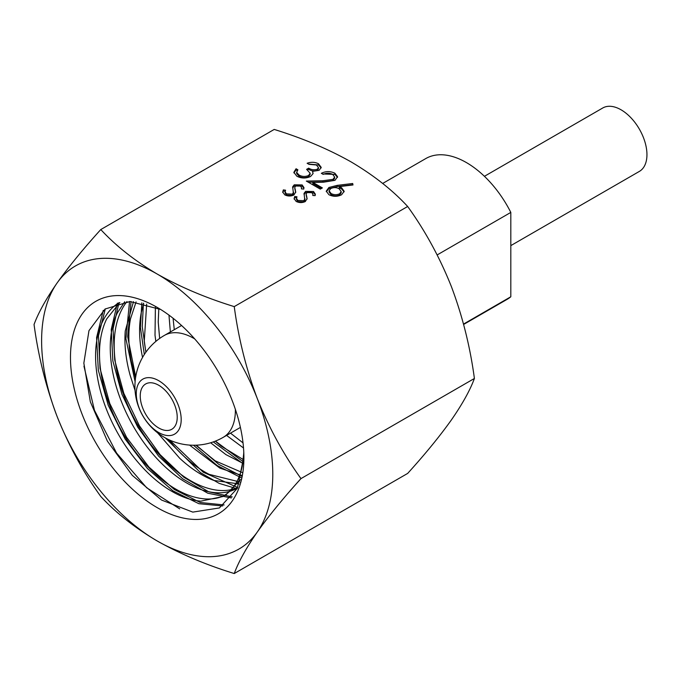 <?xml version="1.0" encoding="UTF-8"?>
<svg xmlns="http://www.w3.org/2000/svg" width="681" height="681" viewBox="0 0 681 681"><rect width="100%" height="100%" fill="white"/><g stroke="black" fill="none" stroke-linecap="round" stroke-linejoin="round"><path stroke-width="1.02" d="M174.276 329.698L173.076 318.248M243.032 442.888L230.484 433.142M159.643 338.448L158.222 322.002L158.809 308.714M243.798 459.905L221.231 446.149L215.29 441.16M143.427 303.215L142.252 326.565L145.87 352.196L144.253 341.436L146.67 304.075M242.351 472.58L215.17 460.833L195.856 445.204M135.519 378.04L131.297 361.262C128.334 345.769 128.062 331.664 130.471 318.946L136.081 301.896M239.891 482.012L209.144 474.351C197.507 468.315 186.245 459.437 175.375 447.706L168.224 439.407M237.643 487.69L234.034 488.975C224.824 491.673 214.489 490.899 203.04 486.643C191.582 482.301 180.21 474.904 168.905 464.442C157.643 453.912 147.632 441.365 138.881 426.8C130.182 412.201 123.661 397.04 119.328 381.317C115.055 365.603 113.446 350.894 114.485 337.206C115.6 323.552 119.294 312.281 125.568 303.394L126.913 301.589M240.682 479.518L225.845 494.781C217.528 499.207 207.824 500.169 196.724 497.658C185.615 495.061 174.276 489.239 162.708 480.182C151.156 471.056 140.584 459.598 130.982 445.808C121.439 431.975 113.872 417.198 108.296 401.467C102.788 385.727 99.86 370.617 99.52 356.129C99.247 341.666 101.631 329.281 106.662 318.972L119.813 302.551M118.8 302.79L117.89 303.377C109.403 309.148 103.257 317.806 99.46 329.349C95.723 340.951 94.676 354.29 96.327 369.357C98.038 384.459 102.235 399.79 108.917 415.342C115.651 430.877 124.155 445.093 134.429 457.972C144.73 470.801 155.728 481.024 167.407 488.635C179.086 496.168 190.237 500.348 200.861 501.156L222.789 496.56L227.709 493.104C234.954 486.924 239.797 477.977 242.215 466.247L243.662 454.099A109.922 63.461 -120 0 0 243.781 452.175M124.734 301.768L117.421 312.758C112.382 323.075 109.999 335.461 110.271 349.915C110.611 364.412 113.531 379.521 119.056 395.252C124.623 410.992 132.182 425.77 141.742 439.603C151.327 453.393 161.899 464.851 173.468 473.976C185.028 483.033 196.366 488.856 207.484 491.452C218.575 493.963 228.28 493.001 236.605 488.566L237.456 488.098M157.592 432.81L179.665 458.228C190.952 468.698 202.334 476.096 213.791 480.428L239.193 483.97M133.485 301.649L125.244 331C124.189 344.688 125.806 359.398 130.088 375.103L135.059 390.443M189.548 445.085L219.903 468.136L241.755 475.415M143.7 303.283L141.231 312.741C138.805 325.458 139.086 339.564 142.057 355.048L142.533 357.44M210.633 442.769L225.93 454.619L243.56 463.642M155.396 307.182L155.013 335.222L155.83 341.411M226.56 435.406L243.517 447.979M168.965 315.107L170.361 331.962M179.724 508.894L146.645 487.741L116.587 453.086L94.472 410.328L83.95 366.174M224.126 504.944L200.223 502.501L174.268 489.435L148.875 467.013L126.623 437.406L109.76 403.475L100.047 368.515L98.481 335.929L105.3 308.868M232.195 496.883L208.692 491.801L183.887 477.287L160.069 454.627L139.401 425.804L123.814 393.329L114.731 360.087L113.029 328.974L118.945 302.747M237.712 487.536L203.176 472.171L169.731 440.105M135.689 376.899L127.67 336.61L131.05 301.53M241.576 476.181L218.729 464.314L196.29 445.187M243.67 462.101L215.4 441.118M243.662 454.099L243.781 452.244M243.892 456.304L237.346 488.328L219.401 507.941L192.791 512.112L161.567 500.058L132.284 475.364L107.343 441.05L90.343 401.816L83.848 363.152L88.973 330.634L105.095 309.012L129.977 301.513L160.095 309.336M222.696 505.957L198.861 503.702L172.923 490.822L147.496 468.579L125.168 439.083L108.202 405.212L98.319 370.243L96.591 337.58L103.257 310.4M231.361 497.956L207.739 493.197L182.721 478.845L158.63 456.151L137.732 427.115L121.967 394.367L112.833 360.811L111.25 329.476L117.387 303.156M237.116 488.813L219.137 483.365L200.554 472.691L165.398 437.951M135.11 381.683L125.9 338.729L129.543 301.513M241.176 477.739L217.111 465.515L193.481 445.238M144.321 354.495L140.414 327.399L141.827 302.849M243.526 464.05L213.289 441.909M305.284 201.559C302.194 202.955 299.146 202.912 296.141 201.423L294.107 198.571L294.737 196.46L296.959 196.783L296.524 198.418L297.827 200.444L303.828 200.699L304.943 198.682L304.858 200.614L304.058 193.353L305.641 191.378L313.524 191.506L315.354 194.17L315.124 195.634L312.775 195.456L312.928 194.221L311.677 192.382L307.182 192.195L306.144 194.042L307.105 198.58L305.284 201.559M304.024 193.727L304.058 194.162M306.144 194.97L306.714 197.447L306.714 196.264M332.983 179.367L334.626 177.034L332.694 174.387C329.57 172.846 326.403 172.846 323.186 174.37L321.347 173.306C325.858 171.093 330.37 171.067 334.899 173.221L337.572 176.694L334.992 180.337L323.466 182.193L312.834 182.389L322.394 187.913L320.291 189.122L306.331 181.069L322.803 180.754L332.983 179.367L332.983 180.55L334.626 178.218L334.626 177.034M100.779 229.557L274.213 129.433C302.722 138.243 328.404 149.096 351.268 162.001C373.843 175.383 392.648 190.212 407.672 206.488C425.182 230.748 439.739 257.427 451.358 286.522C462.459 316.001 470.145 346.655 474.402 378.474C470.12 390.153 462.442 403.995 451.358 419.981C439.705 436.325 425.148 454.142 407.672 473.414L234.247 573.538C238.529 561.859 246.207 548.026 257.29 532.031A163.457 94.37 -120 0 0 257.29 398.572A163.457 94.37 -120 0 0 157.192 274.043C134.847 260.849 116.042 246.02 100.779 229.557C83.278 248.871 68.713 266.688 57.093 282.99A163.457 94.37 -120 0 0 57.093 416.449A163.457 94.37 -120 0 0 157.192 540.969A163.457 94.37 -120 0 0 257.29 532.031C268.944 515.687 283.5 497.879 300.976 478.607C283.466 454.346 268.91 427.668 257.29 398.572C246.19 369.085 238.503 338.44 234.247 306.612C206.062 297.938 180.38 287.084 157.192 274.043A163.457 94.37 -120 0 0 57.093 282.99C45.993 299.01 38.315 312.851 34.05 324.496C38.332 356.393 46.01 387.046 57.093 416.449C68.747 445.612 83.312 472.291 100.779 496.483C116.042 512.946 134.847 527.775 157.192 540.969C180.38 554.011 206.062 564.864 234.247 573.538M234.247 306.612L407.672 206.488M317.329 169.237L318.453 167.594L316.418 164.989L308.961 164.334L307.122 163.27C311.157 161.823 314.954 161.984 318.504 163.763L321.202 167.356L319.168 170.31L312.536 171.365L313.013 173.664L310.587 176.473C305.914 178.601 301.334 178.507 296.848 176.2L293.86 172.327L296.056 168.743L297.895 169.807L296.669 172.378L298.993 175C302.024 176.719 305.216 176.89 308.57 175.511L310.127 173.212L306.595 169.356L308.697 168.139C311.294 169.824 314.171 170.19 317.329 169.237L317.329 170.42L318.453 168.777L318.453 167.594M313.09 173.017L313.013 173.664M296.669 173.059L296.644 172.106L296.669 173.561L298.993 176.192L298.993 175M328.914 187.488L337.18 185.368L352.69 183.495L352.996 184.96L339.266 186.62L341.59 187.735L344.16 191.276L341.598 194.766C337.35 196.809 333.12 196.783 328.889 194.698L326.259 191.123L328.914 187.488L328.914 188.68L337.18 186.56L352.69 184.687L352.69 183.495M293.903 194.987C290.813 196.383 287.765 196.341 284.76 194.851L282.726 191.999L283.356 189.888L285.577 190.212L285.143 191.846L286.446 193.872L292.455 194.128L293.562 192.11L293.477 194.042L292.677 186.781L294.26 184.806L302.143 184.934L303.973 187.598L303.743 189.071L301.402 188.884L301.547 187.65L300.295 185.811L295.801 185.624L294.762 187.471L295.724 192.008L293.903 194.987M292.643 187.156L292.677 187.598M294.762 188.399L295.333 190.876L295.333 189.693M157.192 507.634A122.631 70.798 -120 0 0 243.9 457.572A122.631 70.798 -120 0 0 157.192 307.386A122.631 70.798 -120 0 0 70.475 357.448A122.631 70.798 -120 0 0 157.192 507.634M300.976 478.607L474.402 378.474M308.442 164.036L318.504 164.947L318.504 163.763M318.504 164.947L321.134 167.952M313.022 173.621L312.536 171.365M293.928 172.931L296.056 169.935L296.056 168.743M296.056 169.935L297.231 170.608M298.993 176.192C302.024 177.903 305.216 178.073 308.57 176.702L308.57 175.511M308.57 176.702L310.127 174.396L310.127 173.212M307.548 169.986L308.697 169.322L308.697 168.139M308.697 169.322C311.294 171.016 314.171 171.382 317.329 170.42M322.462 173.953L334.899 174.413L334.899 173.221M334.899 174.413L337.512 177.332M321.372 188.501L312.834 183.572L312.834 182.389M308.323 182.21L322.803 181.946L322.803 180.754M322.803 181.946L332.983 180.55M341.59 187.735L341.59 188.926L339.266 187.811L339.266 186.62M341.59 188.926L344.101 191.863M326.318 191.719L328.914 188.68M329.102 190.808L329.102 191.999L331.094 194.723C333.877 196.162 336.729 196.239 339.649 194.953L341.198 192.757L341.198 191.565L339.095 188.731C336.337 187.301 333.537 187.258 330.685 188.594L329.102 190.808L331.094 193.54C333.877 194.97 336.729 195.047 339.649 193.77L341.198 191.565M339.649 194.953L339.649 193.77M331.094 194.723L331.094 193.54M294.166 199.15L294.737 196.46M294.737 197.643L296.575 197.907M296.524 198.418L296.524 199.601L297.827 201.636L297.827 200.444M297.827 201.636L303.828 201.882L303.828 200.699M303.828 201.882L304.858 200.614M304.058 194.545L305.641 192.57L305.641 191.378M305.641 192.57L313.524 192.689L313.524 191.506M313.524 192.689L315.303 194.817M312.928 195.464L312.928 194.221M306.714 197.447L307.063 199.124M282.785 192.578L283.356 189.888M283.356 191.072L285.194 191.344M285.143 191.846L285.143 193.038L286.446 195.064L286.446 193.872M286.446 195.064L292.455 195.311L292.455 194.128M292.455 195.311L293.477 194.042M292.677 187.973L294.26 185.998L294.26 184.806M294.26 185.998L302.143 186.117L302.143 184.934M302.143 186.117L303.922 188.245M301.547 188.892L301.547 187.65M295.333 190.876L295.682 192.561M463.625 324.454L507.081 299.368A81.294 46.938 -120 0 0 510.818 296.771L510.818 212.412A81.294 46.938 -120 0 0 425.787 158.562L382.679 183.453M463.531 324.079L510.818 296.771M437.176 254.924L510.818 212.412M510.818 245.62L639.365 171.408A36.612 21.137 -120 0 0 646.95 154.647A36.612 21.137 -120 0 0 630.964 117.796A36.612 21.137 -120 0 0 602.753 107.99L484.421 176.311M158.733 432.546A31.752 18.327 -120 0 0 178.175 404.88A31.752 18.327 -120 0 0 139.29 382.433A31.752 18.327 -120 0 0 158.733 432.546M158.733 427.974A26.15 15.101 60 0 1 141.648 404.931A26.15 15.101 60 0 1 145.657 383.973A26.15 15.101 60 0 1 158.733 385.267A26.15 15.101 60 0 1 175.817 408.311A26.15 15.101 60 0 1 171.808 429.268A26.15 15.101 60 0 1 158.733 427.974M240.41 427.413L223.189 437.355A58.847 33.973 -120 0 0 235.362 409.315M194.715 338.908A58.847 33.973 -120 0 0 193.762 338.346A58.847 33.973 -120 0 0 164.342 335.435A58.847 58.847 0 0 0 142.806 415.819A58.847 58.847 0 0 0 223.189 437.355M337.18 186.56L337.18 185.368M181.563 325.492L164.342 335.435M226.705 494.304L222.789 496.56"/></g></svg>
